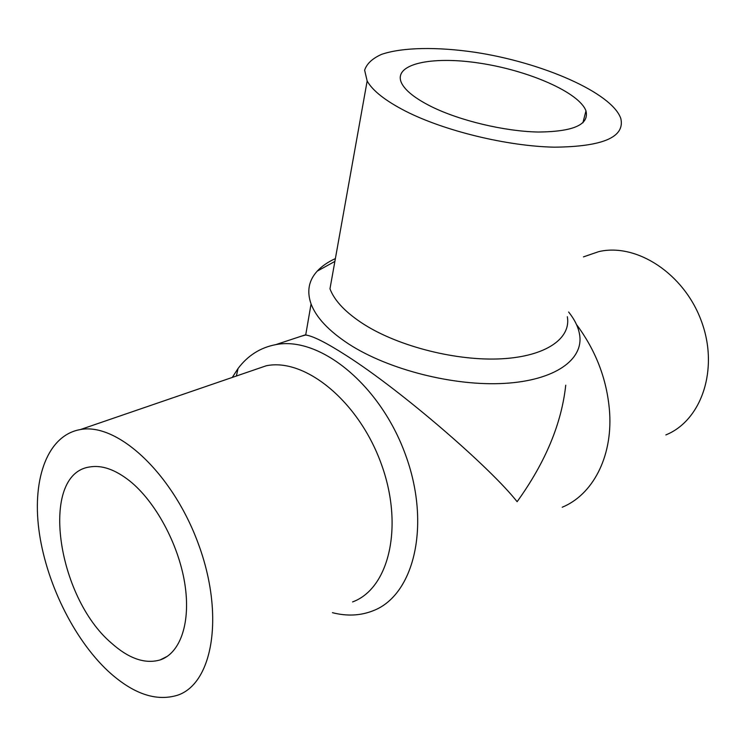 <?xml version="1.0" encoding="UTF-8"?>
<svg xmlns="http://www.w3.org/2000/svg" width="746" height="746" viewBox="0 0 746 746"><rect width="100%" height="100%" fill="white"/><g stroke="black" fill="none" stroke-linecap="round" stroke-linejoin="round"><path stroke-width="1.12" d="M129.636 480.89C155.271 501.387 178.303 543.703 184.691 582.962C191.135 622.267 180.439 653.272 160.138 659.93C145.06 664.266 128.797 658.634 111.368 643.033C56.584 596.558 39.277 474.139 89.539 466.996C101.717 464.833 115.08 469.467 129.636 480.89M576.481 324.529L577.824 326.31C596.959 352.718 607.58 381.738 609.678 413.368C612.317 457.746 592.305 494.915 562.232 507.224M232.286 377.42L238.039 368.524C247.803 355.525 260.391 347.561 275.787 344.633C319.428 335.896 379.947 384.237 405.395 454.463C431.291 524.559 414.291 595.149 373.149 610.741C360.495 615.739 346.918 616.383 332.418 612.671M300.908 336.315L305.701 335.01C312.975 335.961 326.645 342.88 346.694 355.777C401.562 390.755 490.271 467.528 517.118 501.704C545.373 462.473 561.579 423.644 565.738 385.206M568.611 312.005C574.756 319.67 578.43 327.289 579.642 334.87C583.661 359.628 554.968 380.488 504.427 383.388C454.025 386.353 388.461 369.718 348.904 344.13C328.837 330.991 316.22 317.6 311.073 303.958C306.662 291.378 308.704 280.449 317.19 271.171C321.74 266.247 327.802 262.051 335.383 258.582M567.333 316.714C571.305 338.386 546.035 356.411 501.582 358.798C457.251 361.241 399.474 346.769 364.244 324.538C345.957 312.854 334.534 300.946 329.974 288.814L367.153 81.006L364.635 70.189C366.715 63.764 372.338 58.496 381.514 54.383C402.43 47.24 437.147 46.718 475.146 52.304C542.221 62.487 611.888 92.718 620.803 118.455C625.167 137.124 602.982 146.701 554.278 147.176C507.261 146.216 444.541 130.988 405.665 111.21C385.477 100.831 372.646 90.76 367.153 81.006M430.964 106.408C415.522 98.603 405.805 91.012 401.833 83.617C391.771 64.193 431.001 55.53 479.976 63.205C528.83 70.553 579.232 92.495 585.964 110.865C589.405 124.619 573.515 131.678 538.314 132.033C504.492 131.399 459.471 120.628 430.964 106.408M585.153 256.298L598.777 251.626C636.543 242.73 684.213 273.595 701.482 321.386C719.144 369.056 701.604 420.539 665.842 434.918M252.428 370.51L266.182 365.792C304.75 357.642 358.444 400.891 381.085 463.378C404.127 525.743 389.253 588.585 352.588 601.919M108.198 671.213C73.248 638.567 45.478 581.171 38.839 529.371C32.227 477.673 48.005 435.058 80.419 429.547C117.467 422.46 172.802 473.412 198.52 544.291C224.63 615.068 212.964 683.448 177.623 695.197C156.035 701.827 132.891 693.827 108.198 671.213M160.138 659.93L167.542 656.191M305.049 334.945L275.787 344.633M305.701 335.01L311.073 303.958M334.879 261.408L317.19 271.171M598.777 251.626L583.475 256.876M236.389 376.012L238.039 368.524M266.182 365.792L80.419 429.547M582.896 122.801L585.964 110.865"/></g></svg>
